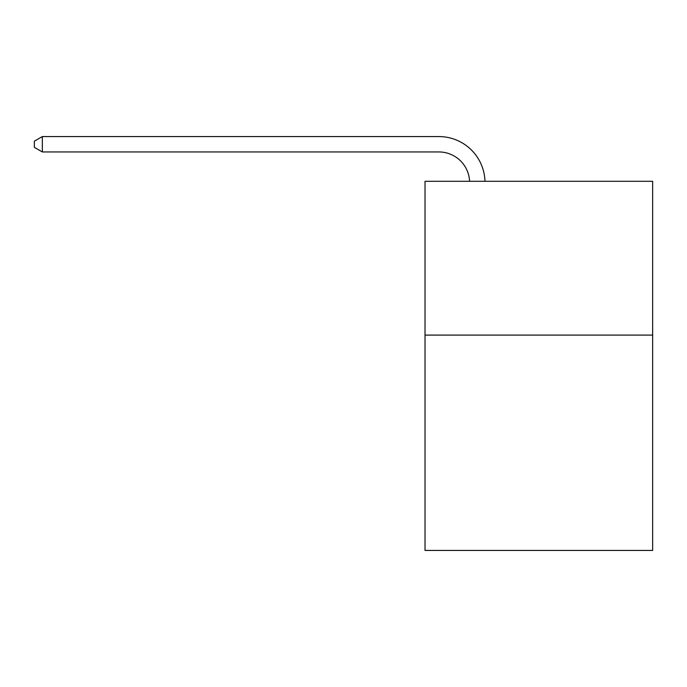 <?xml version="1.0" encoding="UTF-8"?>
<svg xmlns="http://www.w3.org/2000/svg" width="687" height="687" viewBox="0 0 687 687"><rect width="100%" height="100%" fill="white"/><g stroke="black" fill="none" stroke-linecap="round" stroke-linejoin="round"><path stroke-width="1.03" d="M652.65 335.101L652.65 550.433L425.021 550.433L425.021 181.299L652.65 181.299L652.65 335.101L425.021 335.101M438.856 151.947A30.76 30.76 0 0 1 469.59 181.299A30.76 30.76 0 0 0 438.856 151.947A30.76 30.76 0 0 1 469.59 181.299A30.76 30.76 0 0 0 438.856 151.947A30.76 30.76 0 0 1 469.59 181.299A30.76 30.76 0 0 0 438.856 151.947A30.76 30.76 0 0 1 469.59 181.299A30.76 30.76 0 0 0 438.856 151.947A30.76 30.76 0 0 1 469.59 181.299A30.76 30.76 0 0 0 438.856 151.947A30.76 30.76 0 0 1 469.59 181.299A30.76 30.76 0 0 0 438.856 151.947A30.76 30.76 0 0 1 469.59 181.299A30.76 30.76 0 0 0 438.856 151.947A30.76 30.76 0 0 1 469.59 181.299A30.76 30.76 0 0 0 438.856 151.947A30.76 30.76 0 0 1 469.59 181.299A30.76 30.76 0 0 0 438.856 151.947L42.345 151.947L34.35 147.336L34.35 141.187L42.345 136.567L438.856 136.567A46.141 46.141 0 0 1 484.979 181.299M42.345 151.947L42.345 136.567L438.856 136.567"/></g></svg>
